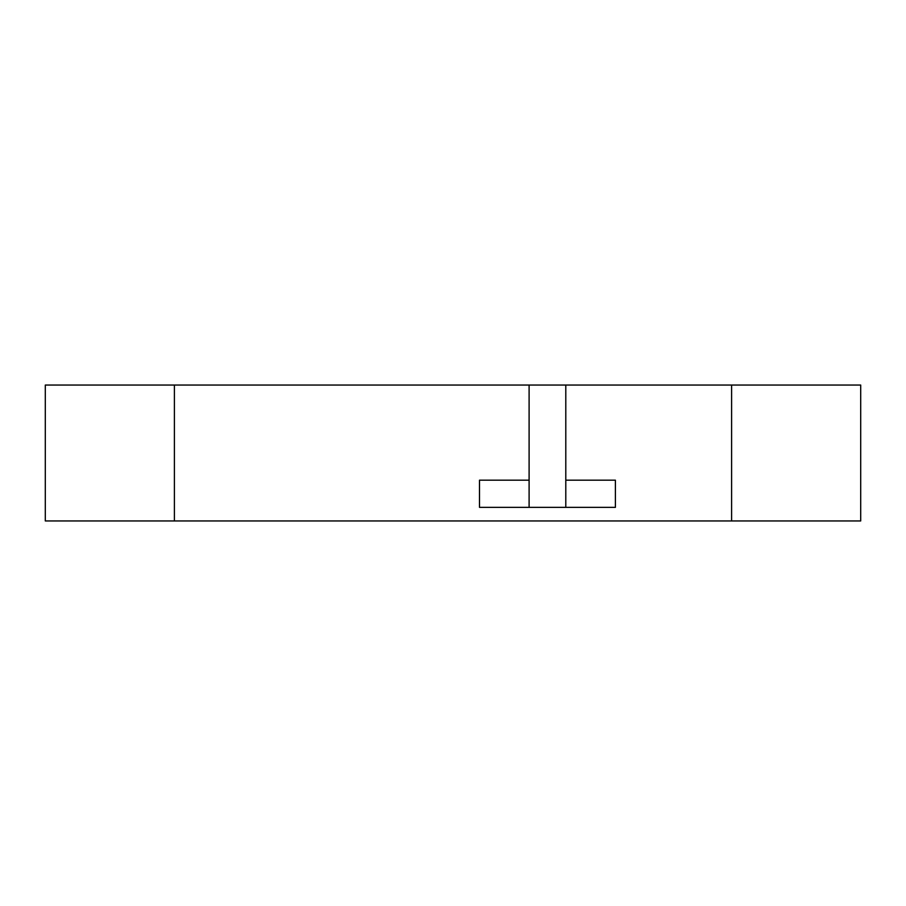 <?xml version="1.0" encoding="UTF-8"?>
<svg xmlns="http://www.w3.org/2000/svg" width="906" height="906" viewBox="0 0 906 906"><rect width="100%" height="100%" fill="white"/><g stroke="black" fill="none" stroke-linecap="round" stroke-linejoin="round"><path stroke-width="1.36" d="M529.104 480.18L529.104 507.36L479.5 507.36L479.5 480.18L529.104 480.18L529.104 385.05L174.405 385.05L174.405 520.95L860.7 520.95L860.7 385.05L565.797 385.05L565.797 507.36L615.4 507.36L615.4 480.18L565.797 480.18M529.104 385.05L565.797 385.05M174.405 520.95L45.3 520.95L45.3 385.05L174.405 385.05M529.104 507.36L565.797 507.36M731.595 385.05L731.595 520.95"/></g></svg>
